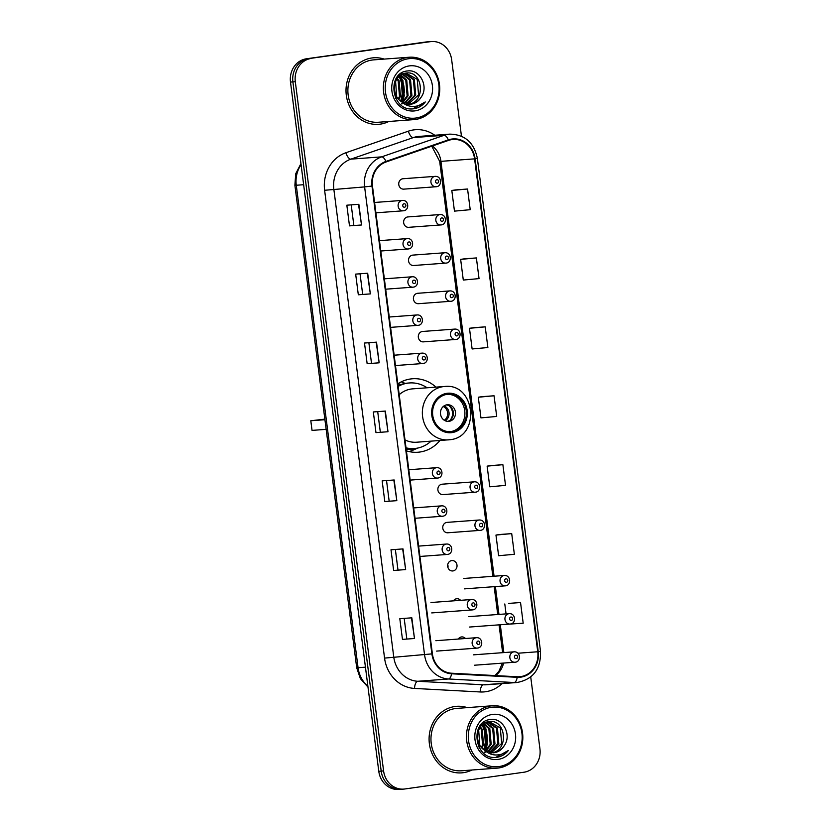 <?xml version="1.0" encoding="UTF-8"?>
<svg xmlns="http://www.w3.org/2000/svg" width="831" height="831" viewBox="0 0 831 831"><rect width="100%" height="100%" fill="white"/><g stroke="black" fill="none" stroke-linecap="round" stroke-linejoin="round"><path stroke-width="1.25" d="M435.995 387.132A36.834 33.198 85.8 0 0 412.498 378.759A36.834 33.198 85.8 0 0 410.545 378.978A36.834 33.198 85.8 0 0 397.81 383.849A33.365 30.061 85.8 0 1 401.072 384.514M406.39 450.838A36.834 33.198 85.8 0 0 417.941 452.241A36.834 33.198 85.8 0 0 419.894 452.022A36.834 33.198 85.8 0 0 439.942 440.503M465.464 638.509A5.215 4.695 85.8 0 0 461.745 636.92A5.215 4.695 85.8 0 0 461.465 636.951A5.215 4.695 85.8 0 0 458.286 639.039M460.571 600.325A5.215 4.695 85.8 0 0 456.853 598.736A5.215 4.695 85.8 0 0 456.572 598.767A5.215 4.695 85.8 0 0 453.404 600.855M451.68 560.582A5.215 4.695 85.8 0 0 447.67 566.254A5.215 4.695 85.8 0 0 452.729 570.959A5.215 4.695 85.8 0 0 453.009 570.928A5.215 4.695 85.8 0 0 457.008 565.257A5.215 4.695 85.8 0 0 451.96 560.561A5.215 4.695 85.8 0 0 451.68 560.582M480.276 530.365A5.215 4.695 -94.2 0 1 479.996 530.386A5.215 4.695 -94.2 0 1 474.948 525.691A5.215 4.695 -94.2 0 1 478.957 520.019A5.215 4.695 -94.2 0 1 479.227 519.998L447.068 522.377A5.215 4.695 85.8 0 0 446.787 522.408A5.215 4.695 85.8 0 0 442.778 528.08A5.215 4.695 85.8 0 0 447.836 532.775A5.215 4.695 85.8 0 0 448.117 532.744M475.384 492.181A5.215 4.695 -94.2 0 1 475.114 492.212A5.215 4.695 -94.2 0 1 470.055 487.517A5.215 4.695 -94.2 0 1 474.065 481.845A5.215 4.695 -94.2 0 1 474.335 481.814L442.175 484.193A5.215 4.695 85.8 0 0 441.895 484.224A5.215 4.695 85.8 0 0 437.885 489.895A5.215 4.695 85.8 0 0 442.944 494.59A5.215 4.695 85.8 0 0 443.224 494.559M446.039 263.095A5.215 4.695 -94.2 0 1 445.759 263.126A5.215 4.695 -94.2 0 1 440.71 258.42A5.215 4.695 -94.2 0 1 444.72 252.749A5.215 4.695 -94.2 0 1 444.99 252.728L412.83 255.107A5.215 4.695 85.8 0 0 412.55 255.138A5.215 4.695 85.8 0 0 408.54 260.809A5.215 4.695 85.8 0 0 413.599 265.505A5.215 4.695 85.8 0 0 413.88 265.473M441.147 224.91A5.215 4.695 -94.2 0 1 440.866 224.941A5.215 4.695 -94.2 0 1 435.818 220.246A5.215 4.695 -94.2 0 1 439.828 214.575A5.215 4.695 -94.2 0 1 440.098 214.543L407.938 216.922A5.215 4.695 85.8 0 0 407.657 216.953A5.215 4.695 85.8 0 0 403.648 222.625A5.215 4.695 85.8 0 0 408.707 227.32A5.215 4.695 85.8 0 0 408.987 227.289M450.932 301.269A5.215 4.695 -94.2 0 1 450.651 301.3A5.215 4.695 -94.2 0 1 445.593 296.605A5.215 4.695 -94.2 0 1 449.602 290.933A5.215 4.695 -94.2 0 1 449.883 290.902L417.723 293.291A5.215 4.695 85.8 0 0 417.442 293.312A5.215 4.695 85.8 0 0 413.433 298.983A5.215 4.695 85.8 0 0 418.492 303.689A5.215 4.695 85.8 0 0 418.762 303.658M455.824 339.453A5.215 4.695 -94.2 0 1 455.544 339.484A5.215 4.695 -94.2 0 1 450.485 334.789A5.215 4.695 -94.2 0 1 454.495 329.118A5.215 4.695 -94.2 0 1 454.775 329.086L422.615 331.465A5.215 4.695 85.8 0 0 422.335 331.496A5.215 4.695 85.8 0 0 418.325 337.168A5.215 4.695 85.8 0 0 423.384 341.863A5.215 4.695 85.8 0 0 423.654 341.832M403.814 189.136L436.296 186.726A5.215 4.695 -94.2 0 1 435.984 186.757A5.215 4.695 -94.2 0 1 430.925 182.062A5.215 4.695 -94.2 0 1 434.935 176.39A5.215 4.695 -94.2 0 1 435.205 176.359L403.045 178.738A5.215 4.695 85.8 0 0 402.765 178.769A5.215 4.695 85.8 0 0 398.755 184.44A5.215 4.695 85.8 0 0 403.814 189.136A5.215 4.695 85.8 0 0 404.095 189.115M424.236 590.176A5.215 4.695 85.8 0 0 423.976 588.151M429.128 628.361A5.215 4.695 85.8 0 0 428.869 626.335M447.732 564.675A5.215 4.695 -94.2 0 1 447.94 567.5M405.154 383.434A36.834 33.198 85.8 0 0 401.238 381.865M461.454 136.18L451.659 59.728A20.848 18.791 85.8 0 0 431.507 41.55L426.698 41.903A20.848 18.791 85.8 0 0 425.586 42.028L306.462 58.783A20.848 18.791 85.8 0 0 290.497 82.082L378.78 771.272A20.848 18.791 85.8 0 0 398.932 789.45L401.342 789.273A20.848 18.791 85.8 0 0 402.453 789.149M431.507 41.55A20.848 18.791 85.8 0 0 430.396 41.664L308.862 58.606A20.848 18.791 85.8 0 0 292.896 81.895L381.19 771.095A20.848 18.791 85.8 0 0 401.342 789.273A20.848 18.791 85.8 0 1 381.19 771.095L292.896 81.895A20.848 18.791 85.8 0 1 308.862 58.606L427.986 41.851L306.462 58.783M429.097 41.727A20.848 18.791 85.8 0 0 427.986 41.851A20.848 18.791 85.8 0 1 429.097 41.727M371.852 57.973A33.365 30.061 85.8 0 0 346.195 94.267A33.365 30.061 85.8 0 0 378.552 124.328A33.365 30.061 85.8 0 0 380.318 124.141A33.365 30.061 85.8 0 0 388.825 121.471A33.365 30.061 85.8 0 1 380.318 124.141A33.365 30.061 85.8 0 1 378.552 124.328A33.365 30.061 85.8 0 1 346.195 94.267A33.365 30.061 85.8 0 1 371.852 57.973A33.365 30.061 85.8 0 1 373.618 57.786A33.365 30.061 85.8 0 0 371.852 57.973M454.931 706.506A33.365 30.061 85.8 0 0 429.274 742.8A33.365 30.061 85.8 0 0 461.631 772.861A33.365 30.061 85.8 0 0 463.397 772.674A33.365 30.061 85.8 0 0 471.904 770.005A33.365 30.061 85.8 0 1 463.397 772.674A33.365 30.061 85.8 0 1 461.631 772.861L461.631 772.861A33.365 30.061 85.8 0 1 429.274 742.8A33.365 30.061 85.8 0 1 454.931 706.506A33.365 30.061 85.8 0 1 456.697 706.319A33.365 30.061 85.8 0 0 454.931 706.506M451.919 139.587A22.24 20.037 -94.2 0 1 453.092 139.463A22.24 20.037 -94.2 0 1 474.594 158.856L537.74 651.764A22.24 20.037 -94.2 0 1 519.531 676.735A22.24 20.037 -94.2 0 1 517.214 676.766L451.586 673.224A22.24 20.037 -94.2 0 1 432.39 653.82L372.465 185.988A22.24 20.037 -94.2 0 1 386.083 161.962L448.511 140.408A22.24 20.037 -94.2 0 1 451.919 139.587M451.846 139.037A22.801 20.546 85.8 0 0 448.356 139.878L385.927 161.432A22.801 20.546 85.8 0 0 371.966 186.061L431.891 653.883A22.801 20.546 85.8 0 0 451.565 673.785L517.204 677.317A22.801 20.546 85.8 0 0 538.239 651.691L475.093 158.783A22.801 20.546 85.8 0 0 451.846 139.037M507.388 624.237L523.187 623.208L520.538 602.527L508.51 603.431M511.709 533.606L495.962 535.06L498.61 555.731L514.358 554.287L511.709 533.606L499.68 534.51M502.88 464.685L487.132 466.139L489.781 486.81L505.528 485.366L502.88 464.685L490.861 465.589M467.562 189.011L451.815 190.455L454.464 211.136L470.211 209.692L467.562 189.011L455.544 189.915M476.392 257.932L460.644 259.376L463.293 280.057L479.04 278.603L476.392 257.932L464.373 258.825M485.221 326.853L469.473 328.297L472.122 348.968L487.87 347.524L485.221 326.853L473.203 327.746M494.05 395.774L478.303 397.218L480.952 417.889L496.699 416.445L494.05 395.774L482.032 396.667M384.202 59.094A33.365 30.061 85.8 0 0 373.618 57.786A33.365 30.061 85.8 0 1 384.202 59.094M467.282 707.628A33.365 30.061 85.8 0 0 456.697 706.319A33.365 30.061 85.8 0 1 467.282 707.628M311.272 58.43A20.848 18.791 85.8 0 0 295.306 81.718L383.59 770.919A20.848 18.791 85.8 0 0 403.741 789.097A20.848 18.791 85.8 0 0 404.853 788.972L523.977 772.217A20.848 18.791 85.8 0 0 539.942 748.918L530.729 676.974M405.653 569.578L393.634 570.471L390.986 549.79L403.004 548.907L405.653 569.578L402.661 548.927M414.482 638.499L402.464 639.392L399.815 618.711L411.833 617.817L414.482 638.499L411.49 617.848M379.165 362.815L367.146 363.708L364.497 343.037L376.516 342.143L379.165 362.815L376.173 342.164M370.335 293.904L358.317 294.787L355.668 274.116L367.686 273.222L370.335 293.904L367.354 273.254M361.506 224.983L349.487 225.866L346.839 205.195L358.857 204.301L361.506 224.983L358.525 204.333M396.823 500.657L384.805 501.55L382.156 480.869L394.174 479.986L396.823 500.657L393.832 480.006M387.994 431.736L375.976 432.629L373.327 411.958L385.345 411.065L387.994 431.736L385.002 411.085M375.976 432.629L387.651 431.756M384.805 501.55L396.48 500.678M349.487 225.866L361.163 225.004M358.317 294.787L369.992 293.925M367.146 363.708L378.822 362.835M402.464 639.392L414.139 638.52M393.634 570.471L405.31 569.599M478.303 397.218L482.146 396.647M469.473 328.297L473.317 327.736M460.644 259.376L464.487 258.815M451.815 190.455L455.658 189.894M487.132 466.139L490.976 465.568M495.962 535.06L499.805 534.489M520.538 602.527L508.634 603.41M506.058 613.88L504.791 603.971M380.307 432.027L377.7 411.625M371.478 363.105L368.871 342.704M362.648 294.184L360.041 273.794M353.829 225.263L351.212 204.873M389.137 500.937L386.529 480.547M397.966 569.858L395.359 549.468M406.795 638.779L404.188 618.389M484.753 752.46A33.365 30.061 85.8 0 0 484.992 751.764A33.365 30.061 85.8 0 1 484.753 752.46M485.314 750.725A33.365 30.061 85.8 0 0 486.26 746.768A33.365 30.061 85.8 0 1 485.314 750.725M486.654 743.932A33.365 30.061 85.8 0 0 486.831 740.847A33.365 30.061 85.8 0 1 486.654 743.932M485.626 730.875A33.365 30.061 85.8 0 0 485.117 729.119A33.365 30.061 85.8 0 1 485.626 730.875M484.276 726.751A33.365 30.061 85.8 0 0 483.091 724.081A33.365 30.061 85.8 0 1 484.276 726.751M401.674 103.927A33.365 30.061 85.8 0 0 401.913 103.231A33.365 30.061 85.8 0 1 401.674 103.927M402.235 102.192A33.365 30.061 85.8 0 0 403.18 98.235A33.365 30.061 85.8 0 1 402.235 102.192M403.575 95.399A33.365 30.061 85.8 0 0 403.762 92.314A33.365 30.061 85.8 0 1 403.575 95.399M402.547 82.342A33.365 30.061 85.8 0 0 402.038 80.586A33.365 30.061 85.8 0 1 402.547 82.342M401.196 78.218A33.365 30.061 85.8 0 0 400.012 75.548A33.365 30.061 85.8 0 1 401.196 78.218M415.957 118.023A29.885 26.935 85.8 0 0 438.83 84.627A29.885 26.935 85.8 0 0 408.364 58.752A29.885 26.935 85.8 0 0 385.48 92.137A29.885 26.935 85.8 0 0 415.957 118.023M415.531 119.446A31.277 28.181 85.8 0 0 439.578 85.427A31.277 28.181 85.8 0 0 409.247 57.235A31.277 28.181 85.8 0 0 407.585 57.412A31.277 28.181 85.8 0 0 383.527 91.431A31.277 28.181 85.8 0 0 413.869 119.622A31.277 28.181 85.8 0 0 415.531 119.446M401.934 104A31.277 28.181 85.8 0 0 402.318 102.961M402.62 102.088A31.277 28.181 85.8 0 0 403.856 96.967M404.261 92.895A31.277 28.181 85.8 0 0 403.108 82.56M401.975 79.111A31.277 28.181 85.8 0 0 400.262 75.361M409.247 57.235L373.773 59.863A31.277 28.181 85.8 0 0 372.111 60.04A31.277 28.181 85.8 0 0 348.054 94.059A31.277 28.181 85.8 0 0 378.396 122.25L413.869 119.622M406.473 73.045L405.673 73.138C393.593 74.052 390.071 94.568 401.352 101.59L411.148 104.187C415.365 103.501 418.668 101.216 421.057 97.32C418.409 101.268 414.929 103.574 410.618 104.228L410.047 104.291M410.306 104.28L411.148 104.187M397.27 78.394L399.098 80.68L400.459 96.303L398.828 99.367M396.844 79.028L398.142 80.752L399.503 96.375L398.309 98.775M399.036 76.379L402.91 80.399L404.271 96.022L400.885 101.247M398.589 76.816L401.955 80.462L403.315 96.095L400.376 100.842M400.854 74.956L406.733 80.108L408.094 95.742L402.869 102.577M400.397 75.268L405.777 80.181L407.138 95.814L402.381 102.286M400.76 73.627L402.214 73.855M402.703 73.969L410.545 79.828L411.906 95.461L404.811 103.48M402.235 74.177L409.59 79.901L410.95 95.523L404.323 103.293M404.572 73.346L414.368 79.547L415.729 95.17L406.723 104.041M404.105 73.471L413.412 79.62L414.773 95.243L406.245 103.927M405.673 73.138C423.01 69.679 426.604 102.795 407.761 104.436M405.995 73.097L417.224 79.34L418.585 94.963L408.156 104.249M421.057 97.32C429.16 86.466 419.665 69.087 407.772 70.947C386.322 72.214 391.141 111.261 412.768 108.882L413.817 108.768C418.409 108.061 422.231 105.797 425.285 101.964C421.504 105.059 417.224 106.555 412.456 106.43C408.468 106.275 404.894 104.758 401.737 101.86M409.278 65.909A22.666 20.422 85.8 0 0 391.931 91.233A22.666 20.422 85.8 0 0 415.033 110.855A22.666 20.422 85.8 0 0 432.39 85.541A22.666 20.422 85.8 0 0 409.278 65.909M395.587 81.448L396.688 96.448M396.283 97.404L395.785 98.39M425.285 101.964L412.664 108.892M399.711 77.771L403.295 87.826L401.124 99.949M401.259 79.485L402.464 97.892M447.099 394.351A18.77 16.911 85.8 0 0 432.671 414.762A18.77 16.911 85.8 0 0 450.869 431.673A18.77 16.911 85.8 0 0 451.867 431.569A18.77 16.911 85.8 0 0 466.305 411.158A18.77 16.911 85.8 0 0 448.106 394.247A18.77 16.911 85.8 0 0 447.099 394.351M450.122 431.715A18.77 16.911 85.8 0 0 450.371 431.684A18.77 16.911 85.8 0 0 464.841 411.688A18.77 16.911 85.8 0 0 447.348 394.32M427.103 387.786A32.876 29.625 85.8 0 0 409.486 382.956L407.979 383.07A32.876 29.625 85.8 0 0 406.234 383.257A32.876 29.625 85.8 0 0 398.059 385.781M406.006 447.836A32.876 29.625 85.8 0 0 414.337 448.532A32.876 29.625 85.8 0 0 416.092 448.345A32.876 29.625 85.8 0 0 431.05 441.157M409.486 382.956A32.876 29.625 85.8 0 0 407.741 383.143A32.876 29.625 85.8 0 0 398.142 386.415M449.883 439.724A26.758 24.109 -94.2 0 1 448.46 439.869A26.758 24.109 -94.2 0 1 422.501 415.76A26.758 24.109 -94.2 0 1 443.079 386.654A26.758 24.109 -94.2 0 1 444.502 386.498L412.643 388.856A26.758 24.109 85.8 0 0 411.22 389.012A26.758 24.109 85.8 0 0 399.202 394.715M404.988 439.9A26.758 24.109 85.8 0 0 416.591 442.227L449.966 439.713C480.931 436.992 475.363 382.592 444.502 386.498M406.068 448.283A32.876 29.625 85.8 0 0 412.841 448.647L414.337 448.532M324.921 419.707L310.804 420.756L324.848 419.136M310.804 420.756L312.041 430.396L326.157 429.357M446.922 404.801A8.341 7.521 85.8 0 0 440.513 413.88A8.341 7.521 85.8 0 0 448.605 421.39A8.341 7.521 85.8 0 0 449.041 421.348A8.341 7.521 85.8 0 0 455.461 412.269A8.341 7.521 85.8 0 0 447.369 404.759A8.341 7.521 85.8 0 0 446.922 404.801M447.545 421.39A8.341 7.521 85.8 0 0 453.373 412.675A8.341 7.521 85.8 0 0 446.32 404.915M417.848 448.034L412.851 450.225A36.138 32.565 -94.2 0 1 409.091 451.576M449.114 405.757A9.733 8.767 -94.2 0 1 450.184 420.143M499.036 766.556A29.885 26.935 85.8 0 0 521.91 733.16A29.885 26.935 85.8 0 0 491.443 707.285A29.885 26.935 85.8 0 0 468.559 740.67A29.885 26.935 85.8 0 0 499.036 766.556M498.61 767.979A31.277 28.181 85.8 0 0 522.657 733.96A31.277 28.181 85.8 0 0 492.326 705.768A31.277 28.181 85.8 0 0 490.664 705.945A31.277 28.181 85.8 0 0 466.607 739.964A31.277 28.181 85.8 0 0 496.948 768.156A31.277 28.181 85.8 0 0 498.61 767.979M485.013 752.533A31.277 28.181 85.8 0 0 485.397 751.494M485.699 750.622A31.277 28.181 85.8 0 0 486.935 745.5M487.34 741.429A31.277 28.181 85.8 0 0 486.187 731.093M485.055 727.644A31.277 28.181 85.8 0 0 483.341 723.894M492.326 705.768L456.853 708.396A31.277 28.181 85.8 0 0 455.191 708.573A31.277 28.181 85.8 0 0 431.133 742.592A31.277 28.181 85.8 0 0 461.475 770.784L496.948 768.156M489.552 721.578L488.753 721.672C476.662 722.586 473.151 743.101 484.431 750.123L494.227 752.72C498.444 752.034 501.747 749.749 504.137 745.854C501.488 749.801 498.008 752.107 493.697 752.761L493.126 752.824M493.385 752.813L494.227 752.72M480.349 726.928L482.177 729.213L483.538 744.836L481.907 747.9M479.923 727.561L481.222 729.286L482.582 744.908L481.378 747.298M482.115 724.912L485.99 728.932L487.35 744.555L483.964 749.78M481.668 725.349L485.034 728.995L486.395 744.628L483.455 749.375M483.933 723.489L489.812 728.642L491.173 744.275L485.948 751.11M483.476 723.801L488.857 728.714L490.217 744.347L485.46 750.819M483.839 722.16L485.294 722.388M485.782 722.503L493.624 728.361L494.985 743.994L487.89 752.013M485.314 722.71L492.669 728.434L494.03 744.057L487.402 751.816M487.652 721.879L497.447 728.081L498.808 743.703L489.802 752.574M487.184 722.004L496.491 728.153L497.852 743.776L489.324 752.46M488.753 721.672C506.089 718.213 509.683 751.328 490.841 752.969M489.075 721.63L500.304 727.873L501.664 743.496L491.235 752.782M504.137 745.854C512.239 734.999 502.745 717.62 490.851 719.48C469.401 720.747 474.221 759.794 495.837 757.415L496.896 757.301C501.488 756.594 505.31 754.33 508.364 750.497C504.583 753.592 500.304 755.088 495.536 754.963C491.547 754.808 487.974 753.291 484.816 750.393M492.357 714.442A22.666 20.422 85.8 0 0 475.01 739.767A22.666 20.422 85.8 0 0 498.112 759.389A22.666 20.422 85.8 0 0 515.469 734.074A22.666 20.422 85.8 0 0 492.357 714.442M478.666 729.982L479.767 744.981M479.362 745.937L478.864 746.924M508.364 750.497L495.733 757.425M482.79 726.304L486.374 736.359L484.203 748.482M484.338 728.018L485.543 746.425M290.497 82.082L295.306 81.718M425.586 42.028L430.396 41.664M378.78 771.272L383.59 770.919M301.071 164.683A27.807 25.055 85.8 0 0 296.272 185.251L303.637 184.711M367.998 687.081L360.374 678.626L356.696 667.74L294.891 185.271L296.272 185.251L358.068 667.719L365.443 667.168M356.696 667.74L358.068 667.719A27.807 25.055 85.8 0 0 367.884 686.229M474.594 158.856L440.929 161.349A22.24 20.037 85.8 0 0 432.39 145.976M502.007 683.612A34.757 31.318 -94.2 0 1 485.626 691.735A34.757 31.318 -94.2 0 1 480.173 691.963L414.534 688.432A34.757 31.318 -94.2 0 1 384.556 658.1L324.62 190.278A34.757 31.318 -94.2 0 1 345.914 152.727L408.333 131.184A34.757 31.318 -94.2 0 1 434.748 135.245M324.62 190.278L364.612 186.902A27.807 25.055 -94.2 0 1 381.647 156.862L444.066 135.318A27.807 25.055 -94.2 0 1 448.325 134.29A27.807 25.055 -94.2 0 1 449.8 134.134L419.021 136.409A27.807 25.055 85.8 0 0 417.546 136.575A27.807 25.055 85.8 0 0 413.287 137.593L350.859 159.147A27.807 25.055 85.8 0 0 333.833 189.177L393.759 657.009A27.807 25.055 85.8 0 0 417.744 681.275L483.382 684.806A27.807 25.055 85.8 0 0 486.27 684.775L517.048 682.5A27.807 25.055 -94.2 0 1 514.171 682.531L448.532 678.989A27.807 25.055 -94.2 0 1 424.548 654.735L364.612 186.902L371.966 186.061M448.356 139.878A6.949 2.929 71 0 0 444.066 135.318L413.287 137.593A6.949 2.929 -109 0 1 408.333 131.184M431.891 653.883L384.556 658.1M451.565 673.785A6.949 2.992 93.1 0 1 448.532 678.989L417.744 681.275A6.949 2.992 -86.9 0 0 414.534 688.432M345.914 152.727A6.949 2.929 -109 0 0 350.859 159.147L381.647 156.862A6.949 2.929 71 0 1 385.927 161.432M517.204 677.317A6.949 2.992 93.1 0 1 514.171 682.531L483.382 684.806A6.949 2.992 -86.9 0 0 480.173 691.963M538.239 651.691L540.503 651.265L477.358 158.357L475.093 158.783M495.536 675.593A22.24 20.037 85.8 0 0 503.607 663.065M537.74 651.764L517.942 653.228M503.856 652.595L500.293 624.767M498.964 614.41L495.401 586.582M494.071 576.226L440.929 161.349L439.682 161.359L431.756 146.194M452.002 432.608A19.809 17.846 85.8 0 0 467.167 410.472A19.809 17.846 85.8 0 0 446.974 393.323A19.809 17.846 85.8 0 0 431.808 415.448A19.809 17.846 85.8 0 0 452.002 432.608M406.172 449.093A33.323 30.03 85.8 0 0 413.028 449.02A33.323 30.03 85.8 0 0 416.757 448.241M444.045 405.902A8.061 7.271 -94.2 0 1 449.052 412.997A8.061 7.271 -94.2 0 1 445.146 420.746M443.245 406.515A7.645 6.887 -94.2 0 1 447.639 413.1A7.645 6.887 -94.2 0 1 444.263 420.257M436.877 179.725A1.735 1.569 85.8 0 0 437.314 183.173A1.735 1.569 85.8 0 0 438.654 181.231A1.735 1.569 85.8 0 0 436.877 179.725M441.77 217.909A1.735 1.569 85.8 0 0 442.206 221.347A1.735 1.569 85.8 0 0 441.77 217.909M446.663 256.083A1.735 1.569 85.8 0 0 447.099 259.532A1.735 1.569 85.8 0 0 446.663 256.083M451.555 294.267A1.735 1.569 85.8 0 0 450.215 296.21A1.735 1.569 85.8 0 0 453.321 295.774A1.735 1.569 85.8 0 0 451.555 294.267M456.437 332.452A1.735 1.569 85.8 0 0 456.884 335.901A1.735 1.569 85.8 0 0 456.437 332.452M476.007 485.179A1.735 1.569 85.8 0 0 476.443 488.618A1.735 1.569 85.8 0 0 476.007 485.179M480.9 523.353A1.735 1.569 85.8 0 0 481.336 526.802A1.735 1.569 85.8 0 0 480.9 523.353M464.529 588.867L505.425 585.834A5.215 4.695 -94.2 0 1 505.113 585.865A5.215 4.695 -94.2 0 1 500.054 581.17A5.215 4.695 -94.2 0 1 504.064 575.499A5.215 4.695 -94.2 0 1 504.334 575.468L463.76 578.469M506.006 578.833A1.735 1.569 85.8 0 0 506.443 582.282A1.735 1.569 85.8 0 0 506.006 578.833M510.276 624.019A5.215 4.695 -94.2 0 1 509.995 624.05A5.215 4.695 -94.2 0 1 504.947 619.344A5.215 4.695 -94.2 0 1 508.956 613.683A5.215 4.695 -94.2 0 1 509.226 613.652L468.653 616.654M510.899 617.018A1.735 1.569 85.8 0 0 511.335 620.456A1.735 1.569 85.8 0 0 510.899 617.018M515.168 662.193A5.215 4.695 -94.2 0 1 514.888 662.224A5.215 4.695 -94.2 0 1 509.839 657.529A5.215 4.695 -94.2 0 1 513.838 651.857A5.215 4.695 -94.2 0 1 514.119 651.826L473.535 654.838M515.791 655.192A1.735 1.569 85.8 0 0 516.228 658.64A1.735 1.569 85.8 0 0 515.791 655.192M402.142 200.437A5.215 4.695 -94.2 0 1 402.412 200.406C408.904 199.835 409.641 210.274 403.502 210.773L403.18 210.804A5.215 4.695 -94.2 0 1 398.132 206.109A5.215 4.695 -94.2 0 1 402.142 200.437M404.52 207.22A1.735 1.569 85.8 0 0 404.084 203.772A1.735 1.569 85.8 0 0 404.52 207.22M403.461 210.773A5.215 4.695 -94.2 0 1 403.18 210.804L375.903 212.829M407.024 238.622A5.215 4.695 -94.2 0 1 407.304 238.59C413.796 238.009 414.534 248.459 408.395 248.957L408.073 248.988A5.215 4.695 -94.2 0 1 403.014 244.293A5.215 4.695 -94.2 0 1 407.024 238.622M409.413 245.405A1.735 1.569 85.8 0 0 408.977 241.956A1.735 1.569 85.8 0 0 409.413 245.405M408.353 248.957A5.215 4.695 -94.2 0 1 408.073 248.988L380.795 251.004M411.916 276.806A5.215 4.695 -94.2 0 1 412.197 276.775C418.679 276.193 419.426 286.643 413.287 287.131L412.965 287.173A5.215 4.695 -94.2 0 1 407.907 282.467A5.215 4.695 -94.2 0 1 411.916 276.806M414.305 283.579A1.735 1.569 85.8 0 0 413.859 280.14A1.735 1.569 85.8 0 0 414.305 283.579M413.246 287.142A5.215 4.695 -94.2 0 1 412.965 287.173L385.688 289.188M416.809 314.98A5.215 4.695 -94.2 0 1 417.089 314.949C423.571 314.378 424.319 324.817 418.18 325.316L417.858 325.347A5.215 4.695 -94.2 0 1 412.799 320.652A5.215 4.695 -94.2 0 1 416.809 314.98M419.198 321.763A1.735 1.569 85.8 0 0 418.751 318.315A1.735 1.569 85.8 0 0 419.198 321.763M418.138 325.326A5.215 4.695 -94.2 0 1 417.858 325.347L390.57 327.372M421.701 353.165A5.215 4.695 -94.2 0 1 421.982 353.133C428.464 352.562 429.201 363.002 423.072 363.5L422.75 363.531A5.215 4.695 -94.2 0 1 417.692 358.836A5.215 4.695 -94.2 0 1 421.701 353.165M424.09 359.948A1.735 1.569 85.8 0 0 423.644 356.499A1.735 1.569 85.8 0 0 424.09 359.948M423.031 363.5A5.215 4.695 -94.2 0 1 422.75 363.531L395.463 365.557M436.379 467.708A5.215 4.695 -94.2 0 1 436.649 467.676C443.141 467.105 443.879 477.545 437.74 478.043L437.418 478.074A5.215 4.695 -94.2 0 1 432.369 473.379A5.215 4.695 -94.2 0 1 436.379 467.708M438.758 474.491A1.735 1.569 85.8 0 0 438.321 471.042A1.735 1.569 85.8 0 0 438.758 474.491M437.698 478.043A5.215 4.695 -94.2 0 1 437.418 478.074L410.14 480.1M441.261 505.892A5.215 4.695 -94.2 0 1 441.541 505.861C448.034 505.279 448.771 515.729 442.632 516.228A5.215 4.695 -94.2 0 1 442.31 516.259A5.215 4.695 -94.2 0 1 437.262 511.564A5.215 4.695 -94.2 0 1 441.261 505.892M443.65 512.675A1.735 1.569 85.8 0 0 443.214 509.226A1.735 1.569 85.8 0 0 443.65 512.675M446.154 544.076A5.215 4.695 -94.2 0 1 446.434 544.045C452.926 543.464 453.664 553.913 447.525 554.402L447.203 554.443A5.215 4.695 -94.2 0 1 442.144 549.738A5.215 4.695 -94.2 0 1 446.154 544.076M448.543 550.849A1.735 1.569 85.8 0 0 448.106 547.411A1.735 1.569 85.8 0 0 448.543 550.849M447.483 554.412A5.215 4.695 -94.2 0 1 447.203 554.443L419.925 556.458M471.26 599.546A5.215 4.695 -94.2 0 1 471.541 599.515C478.033 598.943 478.77 609.383 472.631 609.881L472.309 609.912A5.215 4.695 -94.2 0 1 467.261 605.217A5.215 4.695 -94.2 0 1 471.26 599.546M473.649 606.329A1.735 1.569 85.8 0 0 473.213 602.88A1.735 1.569 85.8 0 0 473.649 606.329M472.59 609.881A5.215 4.695 -94.2 0 1 472.309 609.912L431.736 612.914M476.153 637.73A5.215 4.695 -94.2 0 1 476.433 637.699C482.925 637.117 483.663 647.567 477.524 648.055L477.202 648.097A5.215 4.695 -94.2 0 1 472.143 643.402A5.215 4.695 -94.2 0 1 476.153 637.73M478.542 644.503A1.735 1.569 85.8 0 0 478.105 641.065A1.735 1.569 85.8 0 0 478.542 644.503M477.482 648.066A5.215 4.695 -94.2 0 1 477.202 648.097L436.628 651.099M294.891 185.271L295.711 173.772L300.936 163.593M517.048 682.5C533.232 679.374 541.054 668.965 540.503 651.265M477.358 158.357C474.044 142.558 464.851 134.477 449.8 134.134M403.741 789.097L401.342 789.273M502.63 652.678L499.057 624.86M497.738 614.504L494.165 586.676M492.845 576.319L439.682 161.359M494.985 675.561L498.86 671.386L502.433 663.148M436.296 186.726C442.196 186.435 441.967 175.975 435.205 176.359M408.707 227.32L441.188 224.91C447.088 224.619 446.86 214.159 440.098 214.543M413.599 265.505L446.081 263.084C451.981 262.793 451.752 252.344 444.99 252.728M418.492 303.689L450.973 301.269C456.873 300.978 456.645 290.528 449.883 290.902M423.384 341.863L455.866 339.453C461.756 339.162 461.537 328.702 454.775 329.086M442.944 494.59L475.425 492.17C481.326 491.89 481.097 481.429 474.335 481.814M447.836 532.775L480.318 530.355C486.218 530.064 485.99 519.614 479.227 519.998M505.425 585.834C511.325 585.543 511.096 575.083 504.334 575.468M469.422 627.052L510.317 624.008C516.217 623.728 515.989 613.268 509.226 613.652M474.314 665.236L515.21 662.193C521.11 661.902 520.881 651.452 514.119 651.826M374.573 202.473L402.412 200.406M379.466 240.647L407.304 238.59M384.358 278.832L412.197 276.775M389.251 317.016L417.089 314.949M394.143 355.201L421.982 353.133M408.81 469.744L436.649 467.676M413.703 507.918L441.541 505.861M415.033 518.274L442.632 516.228M418.595 546.102L446.434 544.045M430.967 602.517L471.541 599.515M435.849 640.701L476.433 637.699"/></g></svg>
